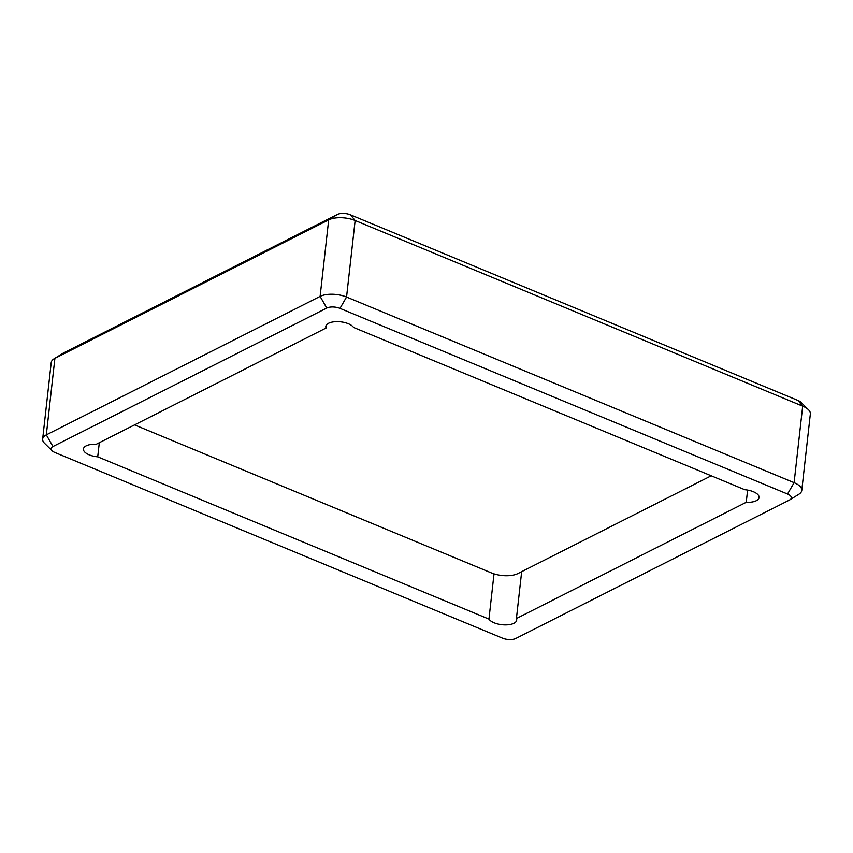 <?xml version="1.0" encoding="UTF-8"?>
<svg xmlns="http://www.w3.org/2000/svg" width="853" height="853" viewBox="0 0 853 853"><rect width="100%" height="100%" fill="white"/><g stroke="black" fill="none" stroke-linecap="round" stroke-linejoin="round"><path stroke-width="1.28" d="M63.463 352.993L54.901 358.335A19.011 8.274 -173.6 0 0 54.038 358.825L63.037 353.238A9.5 4.137 6.4 0 1 63.463 352.993L337.255 214.519A9.5 4.137 6.4 0 1 350.476 214.839L798.024 400.483A9.5 4.137 6.4 0 1 800.903 402.253L808.441 409.696A19.011 8.274 -173.6 0 0 802.684 406.145L798.024 400.483M350.476 214.839L355.136 220.511L802.684 406.145L794.1 482.67L346.553 297.036L355.136 220.511A19.011 8.274 -173.6 0 0 328.693 219.871L320.11 296.396L46.318 434.87L54.901 358.335L328.693 219.871L337.255 214.519M54.038 358.825A19.011 8.274 -173.6 0 0 51.233 362.536L42.65 439.06A19.011 8.274 6.4 0 1 46.318 434.87L52.971 446.524L326.763 308.061A9.5 4.137 6.4 0 1 339.984 308.381L787.532 494.015A9.5 4.137 -173.6 0 1 789.963 499.762L798.962 494.175A19.011 8.274 6.4 0 0 801.767 490.464A19.011 8.274 6.4 0 0 794.1 482.67L787.532 494.015M801.767 490.464L810.35 413.94A19.011 8.274 -173.6 0 0 808.441 409.696M326.763 308.061L320.11 296.396A19.011 8.274 6.4 0 1 346.553 297.036L339.984 308.381M52.971 446.524A9.5 4.137 -173.6 0 0 52.097 450.747L44.559 443.304A19.011 8.274 6.4 0 1 42.65 439.06M789.963 499.762A9.5 4.137 -173.6 0 1 789.537 500.007L515.745 638.481A9.5 4.137 -173.6 0 1 502.524 638.161L54.976 452.516A9.5 4.137 -173.6 0 1 52.097 450.747M746.236 502.289L516.417 618.521A14.256 6.206 6.4 0 1 516.694 620.12A14.256 6.206 6.4 0 1 508.612 624.716A14.256 6.206 6.4 0 1 494.111 622.786A14.256 6.206 6.4 0 1 488.95 619.097L97.722 456.824A14.256 6.206 6.4 0 1 89.192 454.83A14.256 6.206 6.4 0 1 83.445 448.987A14.256 6.206 6.4 0 1 96.272 444.253L326.091 328.01A14.256 6.206 6.4 0 1 325.814 326.411A14.256 6.206 6.4 0 1 338.257 321.656A14.256 6.206 6.4 0 1 353.558 327.435L744.786 489.707A14.256 6.206 6.4 0 1 759.074 497.544A14.256 6.206 6.4 0 1 746.236 502.289L747.612 490.08M521.673 571.649L516.417 618.521M326.443 324.908L326.091 328.01M99.311 442.707L97.722 456.824M488.95 619.097L494.015 573.866M134.539 424.89L491.445 572.928A19.011 8.274 6.4 0 0 517.888 573.568L711.221 475.793"/></g></svg>
